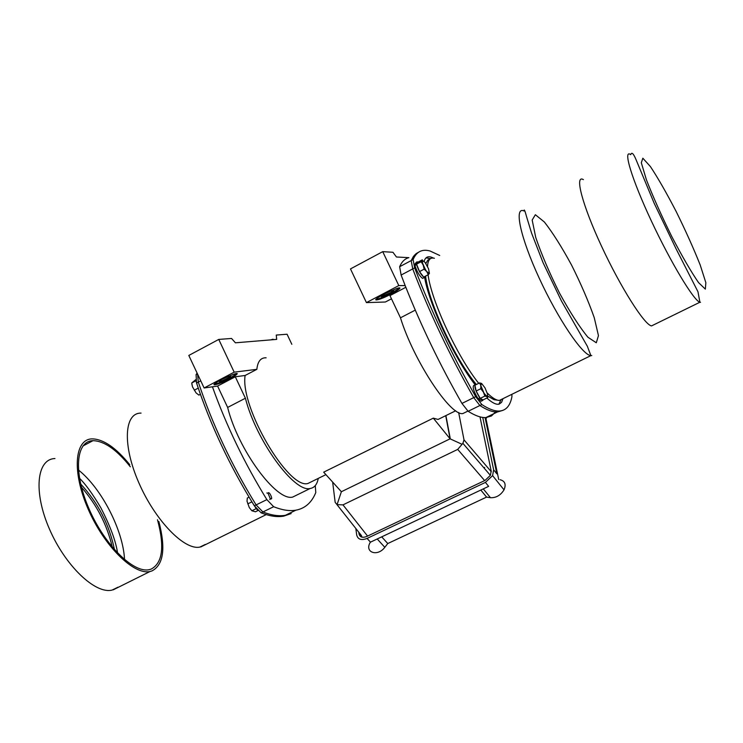 <?xml version="1.0" encoding="UTF-8"?>
<svg xmlns="http://www.w3.org/2000/svg" width="743" height="743" viewBox="0 0 743 743"><rect width="100%" height="100%" fill="white"/><g stroke="black" fill="none" stroke-linecap="round" stroke-linejoin="round"><path stroke-width="1.11" d="M129.765 464.709C116.019 447.769 103.509 439.15 92.216 438.872C74.476 439.011 71.811 471.824 88.101 508.974C104.131 546.161 133.944 575.481 150.123 571.46L151.916 570.949C163.562 564.866 165.875 548.362 158.835 521.437M157.479 519.756C164.751 546.625 162.615 563.083 151.07 569.147L149.324 569.64C133.564 573.503 104.605 544.99 89.03 508.862C73.204 472.771 75.758 440.85 92.996 440.673C104.243 440.961 116.688 449.664 130.331 466.79M114.487 549.709C109.342 524.734 98.067 502.816 80.653 483.953M653.608 324.895L651.546 325.908C644.515 325.035 620.656 287.42 601.542 246.239C582.317 205.012 574.255 174.113 583.394 179.63M478.65 398.517L478.929 399.855L481.297 401.136M474.944 384.874L473.672 385.506C472.399 387.419 473.876 391.849 478.102 398.787L479.802 397.951C475.585 391.004 474.099 386.574 475.371 384.66L475.808 384.79M478.929 399.855L480.628 399.019L482.606 400.496L483.182 399.845M422.618 278.393L424.299 277.51C421.327 275.421 418.764 271.121 416.6 264.61L414.919 265.492C417.083 272.003 419.646 276.303 422.618 278.393L423.278 278.049M416.451 262.168L414.715 264.369L415.374 265.251M424.299 277.51L425.07 276.359M417.854 262.186L417.139 261.796L416.386 263.486L414.715 264.369M428.274 274.678L423.677 277.093L419.526 271.594L416.563 264.136L417.761 262.233L422.34 259.818L422.321 260.459L424.977 262.27L428.516 268.725L429.426 273.405L426.779 271.622L425.479 269.672L422.581 263.301L422.321 260.459L421.16 261.712L423.222 265.13L424.132 269.17L426.779 271.622L428.274 274.678L429.426 273.405M416.563 264.136L421.16 261.712M419.526 271.594L424.132 269.17M481.585 383.425L485.012 387.883L487.64 394.44L486.86 396.576L484.037 393.186L480.777 385.515L480.805 388.71L483.424 392.118L484.863 396.093L486.86 396.576L487.677 397.635L483.024 399.92L480.201 398.387L476.133 391.013L474.935 385.218L479.579 382.914L480.777 385.515L481.585 383.425L479.579 382.914M476.133 391.013L480.805 388.71M480.201 398.387L484.863 396.093M487.677 397.635L487.798 395.973M511.853 394.319L511.946 396.586C510.237 405.817 506.002 410.647 499.259 411.055C494.578 411.25 488.773 409.077 481.845 404.554L475.706 396.651C451.503 354.03 431.163 311.103 414.668 267.879L413.117 259.567C416.489 251.636 422.145 248.784 430.086 251.013L439.707 255.471M413.117 259.567L411.185 260.589L413.359 256.539L416.089 253.651L418.662 252.165L414.39 255.248L411.185 260.589L412.736 268.91C429.194 312.125 449.534 355.024 473.737 397.626L479.876 405.52C486.832 410.034 492.646 412.189 497.336 411.993L502.955 410.35L497.336 411.993L485.885 417.575L491.411 415.996L495.59 411.956M255.945 508.166L252.035 502.101M257.403 509.939L256.744 509.178M197.963 387.252L196.022 381.178M200.396 394.301L198.883 395.09L196.078 392.917L192.502 386.862L196.078 392.917M198.251 388.115L194.304 390.196M191.843 383.982L192.502 386.862L191.74 382.979L195.706 379.673M195.892 380.787L191.74 382.979M270.062 498.219L268.037 493.268C269.031 490.046 273.953 501.098 270.378 498.525L270.062 498.219M255.806 508.231L256.437 508.797M257.979 510.543L255.453 511.778L251.868 510.775L249.295 507.58L247.02 501.209L249.295 507.58M256.075 508.695L251.868 510.775M251.886 501.841L247.781 503.875M247.02 501.209L247.317 498.033L249.054 497.169M197.109 373.097L196.078 374.593L196.561 383.044C210.51 425.089 229.763 466.01 254.329 505.797L261.137 512.846C269.709 516.19 277.223 517.286 283.659 516.144L291.145 513.58M200.749 380.834L198.325 382.106L197.592 374.128L198.325 382.106C212.294 424.169 231.556 465.099 256.112 504.915C231.556 465.099 212.294 424.169 198.325 382.106L196.561 383.044M315.273 485.616L315.784 492.553C311.707 502.584 305.076 508.463 295.89 510.181C289.538 511.277 282.126 510.125 273.647 506.717L262.92 511.973L256.112 504.915L262.92 511.973C271.483 515.326 278.978 516.431 285.405 515.298C278.978 516.431 271.483 515.326 262.92 511.973L261.137 512.846M283.659 516.144L295.89 510.181M361.247 536.92L360.894 534.876M361.98 537.17L361.414 535.545L336.997 504.664M358.785 532.211L359.008 533.845C359.9 537.226 362.5 538.099 366.791 536.455L485.021 480.424L490.389 475.344L491.188 471.016L479.997 416.869M482.746 417.427L493.649 469.845L492.59 475.622L485.42 482.402L367.061 538.434C361.33 540.625 357.875 539.464 356.686 534.951L355.823 528.468M485.16 417.594L485.959 418.625L487.315 416.879M485.959 418.625L498.72 479.514M500.076 479.718C504.98 480.99 506.299 484.362 504.023 489.841C500.596 495.33 496.083 497.949 490.464 497.699L486.572 497.095L387.772 543.542L384.809 547.312C377.63 557.036 364.246 552.486 370.181 542.483M360.188 536.223L360.392 535.35M367.061 538.434L370.469 542.158L488.634 486.359L485.42 482.402M493.649 469.845L496.835 473.83L485.068 417.594M387.772 543.542L381.716 536.845M480.814 490.046L486.572 497.095M458.654 412.514L464.013 439.875L462.889 443.33L457.716 449.394L342.978 504.868L337.053 504.664L335.167 502.352L332.65 482.086M484.677 467.393L484.185 468.146M461.895 444.221L450.082 438.825L445.726 415.671M341.371 491.727L450.082 438.825L433.299 418.142L323.679 472.167L341.371 491.727L337.053 504.664M445.911 415.578L450.277 438.732M441.444 417.78L438.073 419.442L433.299 418.142M312.19 481.39L307.955 483.47C288.535 489.739 239.952 406.988 245.116 375.484L256.855 369.336C257.691 361.395 260.784 357.55 266.133 357.81M366.429 302.605L350.482 268.91L382.729 251.645L398.796 285.581L366.429 302.605L385.357 302.02L391.477 298.816M318.255 478.399C317.131 484.436 314.447 487.789 310.202 488.476C294.395 492.999 256.103 440.543 245.404 398.229L235.299 376.775L217.588 386.072L204.111 387.976L188.806 355.451L218.758 339.421L231.547 338.455L235.42 342.811L276.693 339.393L276.247 335.056L287.077 334.229L291.832 344.306M218.758 339.421L234.175 372.159L256.855 369.336M235.299 376.775L245.116 375.484M245.404 398.229L227.646 407.433L217.588 386.072M297.265 494.829L292.705 497.067C276.517 501.785 238.076 449.691 227.646 407.433M204.111 387.976L234.175 372.159M220.903 379.849C212.674 384.475 211.755 385.84 218.136 383.945C229.243 380.175 244.856 370.283 232.996 374.481L220.903 379.849M270.266 498.739L270.963 498.999M273.647 506.717L266.867 499.621C244.521 463.326 226.374 425.72 212.433 386.797M270.703 339.895L273.08 339.207L273.248 339.681M225.528 377.565L229.15 376.088C232.624 375.642 230.005 377.305 221.312 381.085L219.556 381.568C218.377 381.503 219.928 380.37 224.228 378.178M214.04 384.261L217.829 383.304C226.68 379.859 232.968 376.617 236.692 373.553M405.836 287.29L389.964 295.621L400.468 317.809C413.637 360.559 450.453 416.331 462.861 413.563L466.251 411.901M398.796 285.581L405.167 285.581C420.975 325.592 439.902 364.869 461.951 403.43L468.136 411.288C475.176 415.727 481.092 417.826 485.885 417.575M384.001 294.098C374.974 299.15 373.348 300.915 379.116 299.392C389.546 296.067 407.638 284.829 396.381 288.628L384.001 294.098M415.272 310.128L400.468 317.809M382.729 251.645L392.945 252.276L396.446 256.994L408.882 257.654C404.87 258.694 401.787 261.712 399.641 266.709L401.127 275.04L405.167 285.581M381.289 296.568C381.531 295.333 385.078 293.318 391.951 290.522L393.734 290.439L390.744 292.556L381.289 296.568M375.763 299.429L378.8 298.723C388.18 295.12 395.016 291.535 399.325 287.95M399.641 266.709L411.185 260.589L412.736 268.91C429.194 312.125 449.534 355.024 473.737 397.626L479.876 405.52C486.832 410.034 492.646 412.189 497.336 411.993L499.259 411.055M54.954 458.542C36.648 459.063 33.268 491.968 49.344 528.812C65.152 565.692 95.327 594.428 112.109 590.072L117.998 587.193M124.527 559.628C123.357 530.734 101.429 488.002 78.405 469.985M112.295 547.145C107.029 524.679 96.748 504.711 81.461 487.241M700.547 302.327L699.897 302.234C693.869 300.831 670.697 262.353 651.277 220.792C631.754 179.174 622.523 148.535 630.723 154.655C631.699 151.758 633.528 153.541 636.194 160.014L654.277 203.489L676.009 248.682L697.974 291.767L699.897 302.234L651.546 325.908M705.348 289.129L698.531 282.591C691.055 271.706 682.12 256.326 671.728 236.45C661.446 215.6 653.013 196.728 646.419 179.815L641.311 162.745L642.844 158.213L650.404 166.562C657.973 178.004 666.582 193.041 676.251 211.671C685.752 230.971 693.739 248.756 700.212 265.028L705.85 282.674L705.348 289.129M502.992 398.657L501.59 402.334L499.157 404.118C496.259 404.879 492.163 402.855 486.86 398.034M475.093 384.735C453.917 357.606 428.795 303.896 424.494 276.665M424.142 261.257C425.525 256.669 428.59 255.601 433.336 258.062M475.706 396.651L461.951 403.43M414.668 267.879L401.127 275.04M425.999 257.877L430.55 258.601M501.107 399.576L498.869 404.183M481.845 404.554L468.136 411.288M502.621 398.842L499.37 400.431C496.361 400.449 492.33 397.979 487.259 393.038M478.733 383.332C457.428 356.9 431.302 300.831 428.089 274.78M427.531 266.523C427.857 259.948 430.151 257.199 434.404 258.267M591.781 355.572L590.88 355.618C582.623 355.395 557.928 318.849 539.204 278.142C520.341 237.407 513.71 206.21 524.01 210.975C524.056 208.634 524.948 210.659 526.676 217.03L531.551 233.042L543.096 262.771L561.429 300.961L587.351 346.266L590.88 355.618L499.37 400.431L494.011 399.688L487.798 396.121M596.295 342.774L587.917 337.229C579.568 327.106 570.122 312.431 559.581 293.225C549.43 272.922 541.48 254.338 535.74 237.454L532.174 220.039L535.369 214.718L544.396 222.027C552.736 232.717 561.81 247.094 571.599 265.14C580.998 283.965 588.558 301.491 594.261 317.725L598.459 335.641L596.295 342.774M196.078 374.593L197.471 373.859M254.329 505.797L266.867 499.621M141.049 413.108C124.062 412.736 122.344 445.41 138.922 482.969C155.25 520.564 184.561 550.656 199.941 547.062L205.272 544.452M361.052 536.075L359.008 533.845M377.221 538.972L384.809 547.312M483.275 488.885L490.464 497.699M457.716 449.394L484.659 480.591M367.571 536.084L342.978 504.868M464.013 439.875L491.281 471.731M113.159 589.858L150.123 571.46M92.996 440.673L82.891 446.004M79.482 478.232C85.538 484.12 92.652 493.956 100.816 507.738C110.308 526.183 115.899 541.294 117.58 553.08M480.907 401.331L482.606 400.496M476.365 384.512C454.735 358.405 428.692 302.587 425.563 276.099M425.85 263.542L427.792 260.124L430.866 258.425M270.378 498.525L269.793 499.584M268.037 493.268L266.848 492.971M200.786 546.95L266.208 514.611M492.59 475.622L504.023 489.841M462.889 443.33L490.38 475.371M455.691 410.768L438.073 419.442M325.908 474.638L307.955 483.47M310.202 488.476L292.705 497.067M220.81 380.026L221.312 381.085M217.829 383.304L218.136 383.945M467.876 411.102L462.861 413.563M382.357 295.185L382.84 296.206M378.8 298.723L379.116 299.392"/></g></svg>
